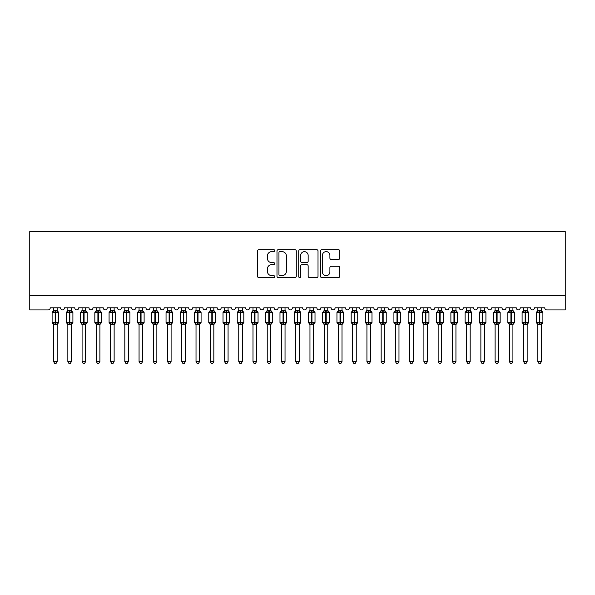 <?xml version="1.0" encoding="UTF-8"?>
<svg xmlns="http://www.w3.org/2000/svg" width="595" height="595" viewBox="0 0 595 595"><rect width="100%" height="100%" fill="white"/><g stroke="black" fill="none" stroke-linecap="round" stroke-linejoin="round"><path stroke-width="0.89" d="M274.712 250.636A0.982 0.982 0 0 0 273.737 249.662L258.885 249.662A1.398 1.398 0 0 0 257.486 251.06L257.486 276.221A1.398 1.398 0 0 0 258.885 277.62L273.737 277.62A0.982 0.982 0 0 0 274.712 276.638A0.982 0.982 0 0 0 273.737 275.663L271.811 275.663A4.47 4.47 0 0 1 267.341 271.186L267.341 269.089A4.47 4.47 0 0 1 271.811 264.619L273.737 264.619A0.982 0.982 0 0 0 274.712 263.637A0.982 0.982 0 0 0 273.737 262.663L271.811 262.663A4.47 4.47 0 0 1 267.341 258.185L267.341 256.088A4.47 4.47 0 0 1 271.811 251.618L273.737 251.618A0.982 0.982 0 0 0 274.712 250.636M338.354 259.517A1.398 1.398 0 0 0 339.752 258.118L339.752 251.06A1.398 1.398 0 0 0 338.354 249.662L321.858 249.662A1.398 1.398 0 0 0 320.46 251.06L320.46 276.221A1.398 1.398 0 0 0 321.858 277.62L338.354 277.62A1.398 1.398 0 0 0 339.752 276.221L339.752 267.691A1.398 1.398 0 0 0 338.354 266.292L331.296 266.292A1.398 1.398 0 0 0 329.898 267.691L329.898 271.922A3.741 3.741 0 0 1 326.157 275.663A3.741 3.741 0 0 1 322.416 271.922L322.416 255.359A3.741 3.741 0 0 1 326.157 251.618A3.741 3.741 0 0 1 329.898 255.359L329.898 258.118A1.398 1.398 0 0 0 331.296 259.517L338.354 259.517M565.25 295.685L565.25 231.596L29.75 231.596L29.75 309.928L48.121 309.928A2.135 2.135 0 0 0 50.255 307.793L60.511 307.793A2.135 2.135 0 0 0 62.505 309.921A2.135 2.135 0 0 0 64.498 307.793L74.754 307.793A2.135 2.135 0 0 0 76.748 309.921A2.135 2.135 0 0 0 78.741 307.793L88.997 307.793A2.135 2.135 0 0 0 90.99 309.921A2.135 2.135 0 0 0 92.984 307.793L103.24 307.793A2.135 2.135 0 0 0 105.233 309.921A2.135 2.135 0 0 0 107.226 307.793L117.483 307.793A2.135 2.135 0 0 0 119.476 309.921A2.135 2.135 0 0 0 121.469 307.793L131.726 307.793A2.135 2.135 0 0 0 133.719 309.921A2.135 2.135 0 0 0 135.712 307.793L145.968 307.793A2.135 2.135 0 0 0 147.962 309.921A2.135 2.135 0 0 0 149.955 307.793L160.204 307.793A2.135 2.135 0 0 0 162.204 309.921A2.135 2.135 0 0 0 164.198 307.793L174.447 307.793A2.135 2.135 0 0 0 176.44 309.921A2.135 2.135 0 0 0 178.433 307.793L188.689 307.793A2.135 2.135 0 0 0 190.683 309.921A2.135 2.135 0 0 0 192.676 307.793L202.932 307.793A2.135 2.135 0 0 0 204.925 309.921A2.135 2.135 0 0 0 206.919 307.793L217.175 307.793A2.135 2.135 0 0 0 219.168 309.921A2.135 2.135 0 0 0 221.162 307.793L231.418 307.793A2.135 2.135 0 0 0 233.411 309.921A2.135 2.135 0 0 0 235.404 307.793L245.661 307.793A2.135 2.135 0 0 0 247.654 309.921A2.135 2.135 0 0 0 249.647 307.793L259.903 307.793A2.135 2.135 0 0 0 261.897 309.921A2.135 2.135 0 0 0 263.89 307.793L274.146 307.793A2.135 2.135 0 0 0 276.139 309.921A2.135 2.135 0 0 0 278.133 307.793L288.382 307.793A2.135 2.135 0 0 0 290.382 309.921A2.135 2.135 0 0 0 292.376 307.793L302.624 307.793A2.135 2.135 0 0 0 304.618 309.921A2.135 2.135 0 0 0 306.618 307.793L316.867 307.793A2.135 2.135 0 0 0 318.861 309.921A2.135 2.135 0 0 0 320.854 307.793L331.11 307.793A2.135 2.135 0 0 0 333.103 309.921A2.135 2.135 0 0 0 335.097 307.793L345.353 307.793A2.135 2.135 0 0 0 347.346 309.921A2.135 2.135 0 0 0 349.339 307.793L359.596 307.793A2.135 2.135 0 0 0 361.589 309.921A2.135 2.135 0 0 0 363.582 307.793L373.839 307.793A2.135 2.135 0 0 0 375.832 309.921A2.135 2.135 0 0 0 377.825 307.793L388.081 307.793A2.135 2.135 0 0 0 390.075 309.921A2.135 2.135 0 0 0 392.068 307.793L402.324 307.793A2.135 2.135 0 0 0 404.317 309.921A2.135 2.135 0 0 0 406.311 307.793L416.567 307.793A2.135 2.135 0 0 0 418.56 309.921A2.135 2.135 0 0 0 420.553 307.793L430.802 307.793A2.135 2.135 0 0 0 432.796 309.921A2.135 2.135 0 0 0 434.796 307.793L445.045 307.793A2.135 2.135 0 0 0 447.038 309.921A2.135 2.135 0 0 0 449.032 307.793L459.288 307.793A2.135 2.135 0 0 0 461.281 309.921A2.135 2.135 0 0 0 463.274 307.793L473.531 307.793A2.135 2.135 0 0 0 475.524 309.921A2.135 2.135 0 0 0 477.517 307.793L487.774 307.793A2.135 2.135 0 0 0 489.767 309.921A2.135 2.135 0 0 0 491.76 307.793L502.016 307.793A2.135 2.135 0 0 0 504.01 309.921A2.135 2.135 0 0 0 506.003 307.793L516.259 307.793A2.135 2.135 0 0 0 518.252 309.921A2.135 2.135 0 0 0 520.246 307.793L530.502 307.793A2.135 2.135 0 0 0 532.495 309.921A2.135 2.135 0 0 0 534.489 307.793L544.745 307.793A2.135 2.135 0 0 0 546.879 309.928L565.25 309.928L565.25 295.685L29.75 295.685M296.28 251.06A1.398 1.398 0 0 0 294.882 249.662L278.386 249.662A1.398 1.398 0 0 0 276.987 251.06L276.987 276.221A1.398 1.398 0 0 0 278.386 277.62L294.882 277.62A1.398 1.398 0 0 0 296.28 276.221L296.28 251.06M300.118 249.662L316.614 249.662A1.398 1.398 0 0 1 318.013 251.06L318.013 276.221A1.398 1.398 0 0 1 316.614 277.62L309.556 277.62A1.398 1.398 0 0 1 308.158 276.221L308.158 266.017A1.398 1.398 0 0 0 306.76 264.619L302.082 264.619A1.398 1.398 0 0 0 300.683 266.017L300.683 276.638A0.982 0.982 0 0 1 299.702 277.62A0.982 0.982 0 0 1 298.72 276.638L298.72 251.06A1.398 1.398 0 0 1 300.118 249.662M279.918 251.618A0.982 0.982 0 0 0 278.943 252.592L278.943 274.682A0.982 0.982 0 0 0 279.918 275.663L281.948 275.663A4.47 4.47 0 0 0 286.418 271.186L286.418 256.088A4.47 4.47 0 0 0 281.948 251.618L279.918 251.618M308.158 255.426A3.741 3.741 0 0 0 304.417 251.685A3.741 3.741 0 0 0 300.683 255.426L300.683 261.264A1.398 1.398 0 0 0 302.082 262.663L306.76 262.663A1.398 1.398 0 0 0 308.158 261.264L308.158 255.426M53.602 324.409A1.569 1.495 180 0 0 52.784 323.092L53.089 322.631L55.171 323.137L55.603 322.497L55.603 311.884L57.685 312.382L58.191 311.854A0.714 0.714 0 0 1 58.66 312.524L52.107 312.524L52.107 322.497L55.171 322.497L55.171 311.884L53.089 312.382L52.784 311.929A1.569 1.495 0 0 0 53.602 310.612L57.165 310.687L57.165 307.793M57.165 361.552L56.094 363.404L54.673 363.404L53.602 361.552L57.165 361.552L57.165 324.334L55.171 324.543L55.171 323.137L55.603 322.497L58.66 322.497A0.714 0.714 0 0 1 58.191 323.167L57.165 324.632M55.603 324.543L55.603 323.137L57.685 322.631L57.99 323.092A1.569 1.495 180 0 0 57.165 324.409L57.165 324.394M53.602 361.552L53.602 324.334L53.089 322.631M55.171 324.543L53.602 324.334M53.602 307.793L53.602 310.62M53.602 310.687L53.089 312.382L53.602 310.687M57.685 312.382L57.165 310.687M57.165 324.334L57.685 322.631M67.845 324.409A1.569 1.495 180 0 0 67.027 323.092L67.332 322.631L69.414 323.137L69.838 322.497L69.838 311.884L71.928 312.382L72.434 311.854A0.714 0.714 0 0 1 72.902 312.524L66.35 312.524L66.35 322.497L69.414 322.497L69.414 311.884L67.332 312.382L67.027 311.929A1.569 1.495 0 0 0 67.845 310.612L71.407 310.687L71.407 307.793M71.407 361.552L70.336 363.404L68.916 363.404L67.845 361.552L71.407 361.552L71.407 324.334L69.414 324.543L69.414 323.137L69.838 322.497L72.902 322.497A0.714 0.714 0 0 1 72.434 323.167L71.407 324.632M69.838 324.543L69.838 323.137L71.928 322.631L72.233 323.092A1.569 1.495 180 0 0 71.407 324.409L71.407 324.394M67.845 361.552L67.845 324.334L67.332 322.631M69.414 324.543L67.845 324.334M67.845 307.793L67.845 310.62M67.845 310.687L67.332 312.382L67.845 310.687M71.928 312.382L71.407 310.687M71.407 324.334L71.928 322.631M82.088 324.409A1.569 1.495 180 0 0 81.27 323.092L81.575 322.631L83.657 323.137L84.081 322.497L84.081 311.884L86.163 312.382L86.677 311.854A0.714 0.714 0 0 1 87.145 312.524L80.593 312.524L80.593 322.497L83.657 322.497L83.657 311.884L81.575 312.382L81.27 311.929A1.569 1.495 0 0 0 82.088 310.612L85.65 310.687L85.65 307.793M85.65 361.552L84.579 363.404L83.159 363.404L82.088 361.552L85.65 361.552L85.65 324.334L83.657 324.543L83.657 323.137L84.081 322.497L87.145 322.497A0.714 0.714 0 0 1 86.677 323.167L85.65 324.632M84.081 324.543L84.081 323.137L86.163 322.631L86.476 323.092A1.569 1.495 180 0 0 85.65 324.409L85.65 324.394M82.088 361.552L82.088 324.334L81.575 322.631M83.657 324.543L82.088 324.334M82.088 307.793L82.088 310.62M82.088 310.687L81.575 312.382L82.088 310.687M86.163 312.382L85.65 310.687M85.65 324.334L86.163 322.631M96.331 324.409A1.569 1.495 180 0 0 95.512 323.092L95.817 322.631L97.9 323.137L98.324 322.497L98.324 311.884L100.406 312.382L100.919 311.854A0.714 0.714 0 0 1 101.388 312.524L94.836 312.524L94.836 322.497L97.9 322.497L97.9 311.884L95.817 312.382L95.512 311.929A1.569 1.495 0 0 0 96.331 310.612L99.893 310.687L99.893 307.793M99.893 361.552L98.822 363.404L97.402 363.404L96.331 361.552L99.893 361.552L99.893 324.334L97.9 324.543L97.9 323.137L98.324 322.497L101.388 322.497A0.714 0.714 0 0 1 100.919 323.167L99.893 324.632M98.324 324.543L98.324 323.137L100.406 322.631L100.711 323.092A1.569 1.495 180 0 0 99.893 324.409L99.893 324.394M96.331 361.552L96.331 324.334L95.817 322.631M97.9 324.543L96.331 324.334M96.331 307.793L96.331 310.62M96.331 310.687L95.817 312.382L96.331 310.687M100.406 312.382L99.893 310.687M99.893 324.334L100.406 322.631M110.573 324.409A1.569 1.495 180 0 0 109.748 323.092L110.06 322.631L112.143 323.137L112.567 322.497L112.567 311.884L114.649 312.382L115.162 311.854A0.714 0.714 0 0 1 115.631 312.524L109.078 312.524L109.078 322.497L112.143 322.497L112.143 311.884L110.06 312.382L109.748 311.929A1.569 1.495 0 0 0 110.573 310.612L114.136 310.687L114.136 307.793M114.136 361.552L113.065 363.404L111.644 363.404L110.573 361.552L114.136 361.552L114.136 324.334L112.143 324.543L112.143 323.137L112.567 322.497L115.631 322.497A0.714 0.714 0 0 1 115.162 323.167L114.136 324.632M112.567 324.543L112.567 323.137L114.649 322.631L114.954 323.092A1.569 1.495 180 0 0 114.136 324.409L114.136 324.394M110.573 361.552L110.573 324.334L110.06 322.631M112.143 324.543L110.573 324.334M110.573 307.793L110.573 310.62M110.573 310.687L110.06 312.382L110.573 310.687M114.649 312.382L114.136 310.687M114.136 324.334L114.649 322.631M124.816 324.409A1.569 1.495 180 0 0 123.991 323.092L124.296 322.631L126.385 323.137L126.809 322.497L126.809 311.884L128.892 312.382L129.405 311.854A0.714 0.714 0 0 1 129.874 312.524L123.321 312.524L123.321 322.497L126.385 322.497L126.385 311.884L124.296 312.382L123.991 311.929A1.569 1.495 0 0 0 124.816 310.612L128.379 310.687L128.379 307.793M128.379 361.552L127.308 363.404L125.887 363.404L124.816 361.552L128.379 361.552L128.379 324.334L126.385 324.543L126.385 323.137L126.809 322.497L129.874 322.497A0.714 0.714 0 0 1 129.405 323.167L128.379 324.632M126.809 324.543L126.809 323.137L128.892 322.631L129.197 323.092A1.569 1.495 180 0 0 128.379 324.409L128.379 324.394M124.816 361.552L124.816 324.334L124.296 322.631M126.385 324.543L124.816 324.334M124.816 307.793L124.816 310.62M124.816 310.687L124.296 312.382L124.816 310.687M128.892 312.382L128.379 310.687M128.379 324.334L128.892 322.631M139.059 324.409A1.569 1.495 180 0 0 138.233 323.092L138.538 322.631L140.621 323.137L141.052 322.497L141.052 311.884L143.135 312.382L143.648 311.854A0.714 0.714 0 0 1 144.116 312.524L137.564 312.524L137.564 322.497L140.621 322.497L140.621 311.884L138.538 312.382L138.233 311.929A1.569 1.495 0 0 0 139.059 310.612L142.621 310.687L142.621 307.793M142.621 361.552L141.55 363.404L140.13 363.404L139.059 361.552L142.621 361.552L142.621 324.334L140.621 324.543L140.621 323.137L141.052 322.497L144.116 322.497A0.714 0.714 0 0 1 143.648 323.167L142.621 324.632M141.052 324.543L141.052 323.137L143.135 322.631L143.44 323.092A1.569 1.495 180 0 0 142.621 324.409L142.621 324.394M139.059 361.552L139.059 324.334L138.538 322.631M140.621 324.543L139.059 324.334M139.059 307.793L139.059 310.62M139.059 310.687L138.538 312.382L139.059 310.687M143.135 312.382L142.621 310.687M142.621 324.334L143.135 322.631M153.302 324.409A1.569 1.495 180 0 0 152.476 323.092L152.781 322.631L154.864 323.137L155.295 322.497L155.295 311.884L157.377 312.382L157.891 311.854A0.714 0.714 0 0 1 158.352 312.524L151.807 312.524L151.807 322.497L154.864 322.497L154.864 311.884L152.781 312.382L152.476 311.929A1.569 1.495 0 0 0 153.302 310.612L156.864 310.687L156.857 307.793M156.857 361.552L155.793 363.404L154.365 363.404L153.302 361.552L156.857 361.552L156.864 324.334L154.864 324.543L154.864 323.137L155.295 322.497L158.352 322.497A0.714 0.714 0 0 1 157.891 323.167L156.857 324.632M155.295 324.543L155.295 323.137L157.377 322.631L157.682 323.092A1.569 1.495 180 0 0 156.857 324.409L156.857 324.394M153.302 361.552L153.302 324.334L152.781 322.631M154.864 324.543L153.302 324.334M153.302 307.793L153.302 310.62M153.302 310.687L152.781 312.382L153.302 310.687M157.377 312.382L156.864 310.687M156.864 324.334L157.377 322.631M167.545 324.409A1.569 1.495 180 0 0 166.719 323.092L167.024 322.631L169.106 323.137L169.538 322.497L169.538 311.884L171.62 312.382L172.133 311.854A0.714 0.714 0 0 1 172.595 312.524L166.05 312.524L166.05 322.497L169.106 322.497L169.106 311.884L167.024 312.382L166.719 311.929A1.569 1.495 0 0 0 167.545 310.612L171.1 310.687L171.1 307.793M171.1 361.552L170.036 363.404L168.608 363.404L167.545 361.552L171.1 361.552L171.1 324.334L169.106 324.543L169.106 323.137L169.538 322.497L172.595 322.497A0.714 0.714 0 0 1 172.133 323.167L171.1 324.632M169.538 324.543L169.538 323.137L171.62 322.631L171.925 323.092A1.569 1.495 180 0 0 171.1 324.409L171.1 324.394M167.545 361.552L167.545 324.394L167.024 322.631M169.106 324.543L167.537 324.334M167.545 307.793L167.545 310.62M167.537 310.687L167.024 312.382L167.537 310.687M171.62 312.382L171.1 310.687M171.1 324.334L171.62 322.631M181.78 324.409A1.569 1.495 180 0 0 180.962 323.092L181.267 322.631L183.349 323.137L183.781 322.497L183.781 311.884L185.863 312.382L186.369 311.854A0.714 0.714 0 0 1 186.837 312.524L180.285 312.524L180.285 322.497L183.349 322.497L183.349 311.884L181.267 312.382L180.962 311.929A1.569 1.495 0 0 0 181.78 310.612L185.343 310.687L185.343 307.793M185.343 361.552L184.272 363.404L182.851 363.404L181.78 361.552L185.343 361.552L185.343 324.334L183.349 324.543L183.349 323.137L183.781 322.497L186.837 322.497A0.714 0.714 0 0 1 186.369 323.167L185.343 324.632M183.781 324.543L183.781 323.137L185.863 322.631L186.168 323.092A1.569 1.495 180 0 0 185.343 324.409L185.343 324.394M181.78 361.552L181.78 324.334L181.267 322.631M183.349 324.543L181.78 324.334M181.78 307.793L181.78 310.62M181.78 310.687L181.267 312.382L181.78 310.687M185.863 312.382L185.343 310.687M185.343 324.334L185.863 322.631M196.023 324.409A1.569 1.495 180 0 0 195.205 323.092L195.51 322.631L197.592 323.137L198.016 322.497L198.016 311.884L200.106 312.382L200.612 311.854A0.714 0.714 0 0 1 201.08 312.524L194.528 312.524L194.528 322.497L197.592 322.497L197.592 311.884L195.51 312.382L195.205 311.929A1.569 1.495 0 0 0 196.023 310.612L199.585 310.687L199.585 307.793M199.585 361.552L198.514 363.404L197.094 363.404L196.023 361.552L199.585 361.552L199.585 324.334L197.592 324.543L197.592 323.137L198.016 322.497L201.08 322.497A0.714 0.714 0 0 1 200.612 323.167L199.585 324.632M198.016 324.543L198.016 323.137L200.106 322.631L200.411 323.092A1.569 1.495 180 0 0 199.585 324.409L199.585 324.394M196.023 361.552L196.023 324.334L195.51 322.631M197.592 324.543L196.023 324.334M196.023 307.793L196.023 310.62M196.023 310.687L195.51 312.382L196.023 310.687M200.106 312.382L199.585 310.687M199.585 324.334L200.106 322.631M210.266 324.409A1.569 1.495 180 0 0 209.447 323.092L209.752 322.631L211.835 323.137L212.259 322.497L212.259 311.884L214.341 312.382L214.855 311.854A0.714 0.714 0 0 1 215.323 312.524L208.771 312.524L208.771 322.497L211.835 322.497L211.835 311.884L209.752 312.382L209.447 311.929A1.569 1.495 0 0 0 210.266 310.612L213.828 310.687L213.828 307.793M213.828 361.552L212.757 363.404L211.337 363.404L210.266 361.552L213.828 361.552L213.828 324.334L211.835 324.543L211.835 323.137L212.259 322.497L215.323 322.497A0.714 0.714 0 0 1 214.855 323.167L213.828 324.632M212.259 324.543L212.259 323.137L214.341 322.631L214.654 323.092A1.569 1.495 180 0 0 213.828 324.409L213.828 324.394M210.266 361.552L210.266 324.334L209.752 322.631M211.835 324.543L210.266 324.334M210.266 307.793L210.266 310.62M210.266 310.687L209.752 312.382L210.266 310.687M214.341 312.382L213.828 310.687M213.828 324.334L214.341 322.631M224.508 324.409A1.569 1.495 180 0 0 223.69 323.092L223.995 322.631L226.078 323.137L226.502 322.497L226.502 311.884L228.584 312.382L229.097 311.854A0.714 0.714 0 0 1 229.566 312.524L223.013 312.524L223.013 322.497L226.078 322.497L226.078 311.884L223.995 312.382L223.69 311.929A1.569 1.495 0 0 0 224.508 310.612L228.071 310.687L228.071 307.793M228.071 361.552L227 363.404L225.579 363.404L224.508 361.552L228.071 361.552L228.071 324.334L226.078 324.543L226.078 323.137L226.502 322.497L229.566 322.497A0.714 0.714 0 0 1 229.097 323.167L228.071 324.632M226.502 324.543L226.502 323.137L228.584 322.631L228.897 323.092A1.569 1.495 180 0 0 228.071 324.409L228.071 324.394M224.508 361.552L224.508 324.334L223.995 322.631M226.078 324.543L224.508 324.334M224.508 307.793L224.508 310.62M224.508 310.687L223.995 312.382L224.508 310.687M228.584 312.382L228.071 310.687M228.071 324.334L228.584 322.631M238.751 324.409A1.569 1.495 180 0 0 237.926 323.092L238.238 322.631L240.321 323.137L240.744 322.497L240.744 311.884L242.827 312.382L243.34 311.854A0.714 0.714 0 0 1 243.809 312.524L237.256 312.524L237.256 322.497L240.321 322.497L240.321 311.884L238.238 312.382L237.926 311.929A1.569 1.495 0 0 0 238.751 310.612L242.314 310.687L242.314 307.793M242.314 361.552L241.243 363.404L239.822 363.404L238.751 361.552L242.314 361.552L242.314 324.334L240.321 324.543L240.321 323.137L240.744 322.497L243.809 322.497A0.714 0.714 0 0 1 243.34 323.167L242.314 324.632M240.744 324.543L240.744 323.137L242.827 322.631L243.132 323.092A1.569 1.495 180 0 0 242.314 324.409L242.314 324.394M238.751 361.552L238.751 324.334L238.238 322.631M240.321 324.543L238.751 324.334M238.751 307.793L238.751 310.62M238.751 310.687L238.238 312.382L238.751 310.687M242.827 312.382L242.314 310.687M242.314 324.334L242.827 322.631M252.994 324.409A1.569 1.495 180 0 0 252.168 323.092L252.473 322.631L254.563 323.137L254.987 322.497L254.987 311.884L257.07 312.382L257.583 311.854A0.714 0.714 0 0 1 258.051 312.524L251.499 312.524L251.499 322.497L254.563 322.497L254.563 311.884L252.473 312.382L252.168 311.929A1.569 1.495 0 0 0 252.994 310.612L256.557 310.687L256.557 307.793M256.557 361.552L255.486 363.404L254.065 363.404L252.994 361.552L256.557 361.552L256.557 324.334L254.563 324.543L254.563 323.137L254.987 322.497L258.051 322.497A0.714 0.714 0 0 1 257.583 323.167L256.557 324.632M254.987 324.543L254.987 323.137L257.07 322.631L257.375 323.092A1.569 1.495 180 0 0 256.557 324.409L256.557 324.394M252.994 361.552L252.994 324.334L252.473 322.631M254.563 324.543L252.994 324.334M252.994 307.793L252.994 310.62M252.994 310.687L252.473 312.382L252.994 310.687M257.07 312.382L256.557 310.687M256.557 324.334L257.07 322.631M267.237 324.409A1.569 1.495 180 0 0 266.411 323.092L266.716 322.631L268.799 323.137L269.23 322.497L269.23 311.884L271.313 312.382L271.826 311.854A0.714 0.714 0 0 1 272.294 312.524L265.742 312.524L265.742 322.497L268.799 322.497L268.799 311.884L266.716 312.382L266.411 311.929A1.569 1.495 0 0 0 267.237 310.612L270.799 310.687L270.799 307.793M270.799 361.552L269.728 363.404L268.308 363.404L267.237 361.552L270.799 361.552L270.799 324.334L268.799 324.543L268.799 323.137L269.23 322.497L272.294 322.497A0.714 0.714 0 0 1 271.826 323.167L270.799 324.632M269.23 324.543L269.23 323.137L271.313 322.631L271.618 323.092A1.569 1.495 180 0 0 270.799 324.409L270.799 324.394M267.237 361.552L267.237 324.334L266.716 322.631M268.799 324.543L267.237 324.334M267.237 307.793L267.237 310.62M267.237 310.687L266.716 312.382L267.237 310.687M271.313 312.382L270.799 310.687M270.799 324.334L271.313 322.631M281.48 324.409A1.569 1.495 180 0 0 280.654 323.092L280.959 322.631L283.041 323.137L283.473 322.497L283.473 311.884L285.555 312.382L286.069 311.854A0.714 0.714 0 0 1 286.537 312.524L279.985 312.524L279.985 322.497L283.041 322.497L283.041 311.884L280.959 312.382L280.654 311.929A1.569 1.495 0 0 0 281.48 310.612L285.042 310.687L285.035 307.793M285.035 361.552L283.971 363.404L282.543 363.404L281.48 361.552L285.035 361.552L285.042 324.334L283.041 324.543L283.041 323.137L283.473 322.497L286.537 322.497A0.714 0.714 0 0 1 286.069 323.167L285.035 324.632M283.473 324.543L283.473 323.137L285.555 322.631L285.86 323.092A1.569 1.495 180 0 0 285.035 324.409L285.035 324.394M281.48 361.552L281.48 324.334L280.959 322.631M283.041 324.543L281.48 324.334M281.48 307.793L281.48 310.62M281.48 310.687L280.959 312.382L281.48 310.687M285.555 312.382L285.042 310.687M285.042 324.334L285.555 322.631M295.722 324.409A1.569 1.495 180 0 0 294.897 323.092L295.202 322.631L297.284 323.137L297.716 322.497L297.716 311.884L299.798 312.382L300.311 311.854A0.714 0.714 0 0 1 300.772 312.524L294.228 312.524L294.228 322.497L297.284 322.497L297.284 311.884L295.202 312.382L294.897 311.929A1.569 1.495 0 0 0 295.722 310.612L299.285 310.687L299.278 307.793M299.278 361.552L298.214 363.404L296.786 363.404L295.722 361.552L299.278 361.552L299.285 324.334L297.284 324.543L297.284 323.137L297.716 322.497L300.772 322.497A0.714 0.714 0 0 1 300.311 323.167L299.278 324.632M297.716 324.543L297.716 323.137L299.798 322.631L300.103 323.092A1.569 1.495 180 0 0 299.278 324.409L299.278 324.394M295.722 361.552L295.722 324.394L295.202 322.631M297.284 324.543L295.715 324.334M295.722 307.793L295.722 310.62M295.715 310.687L295.202 312.382L295.715 310.687M299.798 312.382L299.285 310.687M299.285 324.334L299.798 322.631M309.965 324.409A1.569 1.495 180 0 0 309.14 323.092L309.445 322.631L311.527 323.137L311.959 322.497L311.959 311.884L314.041 312.382L314.547 311.854A0.714 0.714 0 0 1 315.015 312.524L308.463 312.524L308.463 322.497L311.527 322.497L311.527 311.884L309.445 312.382L309.14 311.929A1.569 1.495 0 0 0 309.965 310.612L313.52 310.687L313.52 307.793M313.52 361.552L312.457 363.404L311.029 363.404L309.965 361.552L313.52 361.552L313.52 324.334L311.527 324.543L311.527 323.137L311.959 322.497L315.015 322.497A0.714 0.714 0 0 1 314.547 323.167L313.52 324.632M311.959 324.543L311.959 323.137L314.041 322.631L314.346 323.092A1.569 1.495 180 0 0 313.52 324.409L313.52 324.394M309.965 361.552L309.965 324.394L309.445 322.631M311.527 324.543L309.958 324.334M309.965 307.793L309.965 310.62M309.958 310.687L309.445 312.382L309.958 310.687M314.041 312.382L313.52 310.687M313.52 324.334L314.041 322.631M324.201 324.409A1.569 1.495 180 0 0 323.382 323.092L323.687 322.631L325.77 323.137L326.201 322.497L326.201 311.884L328.284 312.382L328.79 311.854A0.714 0.714 0 0 1 329.258 312.524L322.706 312.524L322.706 322.497L325.77 322.497L325.77 311.884L323.687 312.382L323.382 311.929A1.569 1.495 0 0 0 324.201 310.612L327.763 310.687L327.763 307.793M327.763 361.552L326.692 363.404L325.272 363.404L324.201 361.552L327.763 361.552L327.763 324.334L325.77 324.543L325.77 323.137L326.201 322.497L329.258 322.497A0.714 0.714 0 0 1 328.79 323.167L327.763 324.632M326.201 324.543L326.201 323.137L328.284 322.631L328.589 323.092A1.569 1.495 180 0 0 327.763 324.409L327.763 324.394M324.201 361.552L324.201 324.334L323.687 322.631M325.77 324.543L324.201 324.334M324.201 307.793L324.201 310.62M324.201 310.687L323.687 312.382L324.201 310.687M328.284 312.382L327.763 310.687M327.763 324.334L328.284 322.631M338.443 324.409A1.569 1.495 180 0 0 337.625 323.092L337.93 322.631L340.013 323.137L340.437 322.497L340.437 311.884L342.527 312.382L343.032 311.854A0.714 0.714 0 0 1 343.501 312.524L336.949 312.524L336.949 322.497L340.013 322.497L340.013 311.884L337.93 312.382L337.625 311.929A1.569 1.495 0 0 0 338.443 310.612L342.006 310.687L342.006 307.793M342.006 361.552L340.935 363.404L339.514 363.404L338.443 361.552L342.006 361.552L342.006 324.334L340.013 324.543L340.013 323.137L340.437 322.497L343.501 322.497A0.714 0.714 0 0 1 343.032 323.167L342.006 324.632M340.437 324.543L340.437 323.137L342.527 322.631L342.832 323.092A1.569 1.495 180 0 0 342.006 324.409L342.006 324.394M338.443 361.552L338.443 324.334L337.93 322.631M340.013 324.543L338.443 324.334M338.443 307.793L338.443 310.62M338.443 310.687L337.93 312.382L338.443 310.687M342.527 312.382L342.006 310.687M342.006 324.334L342.527 322.631M352.686 324.409A1.569 1.495 180 0 0 351.868 323.092L352.173 322.631L354.256 323.137L354.68 322.497L354.68 311.884L356.762 312.382L357.275 311.854A0.714 0.714 0 0 1 357.744 312.524L351.191 312.524L351.191 322.497L354.256 322.497L354.256 311.884L352.173 312.382L351.868 311.929A1.569 1.495 0 0 0 352.686 310.612L356.249 310.687L356.249 307.793M356.249 361.552L355.178 363.404L353.757 363.404L352.686 361.552L356.249 361.552L356.249 324.334L354.256 324.543L354.256 323.137L354.68 322.497L357.744 322.497A0.714 0.714 0 0 1 357.275 323.167L356.249 324.632M354.68 324.543L354.68 323.137L356.762 322.631L357.074 323.092A1.569 1.495 180 0 0 356.249 324.409L356.249 324.394M352.686 361.552L352.686 324.334L352.173 322.631M354.256 324.543L352.686 324.334M352.686 307.793L352.686 310.62M352.686 310.687L352.173 312.382L352.686 310.687M356.762 312.382L356.249 310.687M356.249 324.334L356.762 322.631M366.929 324.409A1.569 1.495 180 0 0 366.103 323.092L366.416 322.631L368.498 323.137L368.922 322.497L368.922 311.884L371.005 312.382L371.518 311.854A0.714 0.714 0 0 1 371.987 312.524L365.434 312.524L365.434 322.497L368.498 322.497L368.498 311.884L366.416 312.382L366.103 311.929A1.569 1.495 0 0 0 366.929 310.612L370.492 310.687L370.492 307.793M370.492 361.552L369.421 363.404L368 363.404L366.929 361.552L370.492 361.552L370.492 324.334L368.498 324.543L368.498 323.137L368.922 322.497L371.987 322.497A0.714 0.714 0 0 1 371.518 323.167L370.492 324.632M368.922 324.543L368.922 323.137L371.005 322.631L371.31 323.092A1.569 1.495 180 0 0 370.492 324.409L370.492 324.394M366.929 361.552L366.929 324.334L366.416 322.631M368.498 324.543L366.929 324.334M366.929 307.793L366.929 310.62M366.929 310.687L366.416 312.382L366.929 310.687M371.005 312.382L370.492 310.687M370.492 324.334L371.005 322.631M381.172 324.409A1.569 1.495 180 0 0 380.346 323.092L380.659 322.631L382.741 323.137L383.165 322.497L383.165 311.884L385.248 312.382L385.761 311.854A0.714 0.714 0 0 1 386.229 312.524L379.677 312.524L379.677 322.497L382.741 322.497L382.741 311.884L380.659 312.382L380.346 311.929A1.569 1.495 0 0 0 381.172 310.612L384.734 310.687L384.734 307.793M384.734 361.552L383.663 363.404L382.243 363.404L381.172 361.552L384.734 361.552L384.734 324.334L382.741 324.543L382.741 323.137L383.165 322.497L386.229 322.497A0.714 0.714 0 0 1 385.761 323.167L384.734 324.632M383.165 324.543L383.165 323.137L385.248 322.631L385.553 323.092A1.569 1.495 180 0 0 384.734 324.409L384.734 324.394M381.172 361.552L381.172 324.334L380.659 322.631M382.741 324.543L381.172 324.334M381.172 307.793L381.172 310.62M381.172 310.687L380.659 312.382L381.172 310.687M385.248 312.382L384.734 310.687M384.734 324.334L385.248 322.631M395.415 324.409A1.569 1.495 180 0 0 394.589 323.092L394.894 322.631L396.984 323.137L397.408 322.497L397.408 311.884L399.49 312.382L400.004 311.854A0.714 0.714 0 0 1 400.472 312.524L393.92 312.524L393.92 322.497L396.984 322.497L396.984 311.884L394.894 312.382L394.589 311.929A1.569 1.495 0 0 0 395.415 310.612L398.977 310.687L398.977 307.793M398.977 361.552L397.906 363.404L396.486 363.404L395.415 361.552L398.977 361.552L398.977 324.334L396.984 324.543L396.984 323.137L397.408 322.497L400.472 322.497A0.714 0.714 0 0 1 400.004 323.167L398.977 324.632M397.408 324.543L397.408 323.137L399.49 322.631L399.795 323.092A1.569 1.495 180 0 0 398.977 324.409L398.977 324.394M395.415 361.552L395.415 324.334L394.894 322.631M396.984 324.543L395.415 324.334M395.415 307.793L395.415 310.62M395.415 310.687L394.894 312.382L395.415 310.687M399.49 312.382L398.977 310.687M398.977 324.334L399.49 322.631M409.657 324.409A1.569 1.495 180 0 0 408.832 323.092L409.137 322.631L411.219 323.137L411.651 322.497L411.651 311.884L413.733 312.382L414.246 311.854A0.714 0.714 0 0 1 414.715 312.524L408.163 312.524L408.163 322.497L411.219 322.497L411.219 311.884L409.137 312.382L408.832 311.929A1.569 1.495 0 0 0 409.657 310.612L413.22 310.687L413.22 307.793M413.22 361.552L412.149 363.404L410.728 363.404L409.657 361.552L413.22 361.552L413.22 324.334L411.219 324.543L411.219 323.137L411.651 322.497L414.715 322.497A0.714 0.714 0 0 1 414.246 323.167L413.22 324.632M411.651 324.543L411.651 323.137L413.733 322.631L414.038 323.092A1.569 1.495 180 0 0 413.22 324.409L413.22 324.394M409.657 361.552L409.657 324.334L409.137 322.631M411.219 324.543L409.657 324.334M409.657 307.793L409.657 310.62M409.657 310.687L409.137 312.382L409.657 310.687M413.733 312.382L413.22 310.687M413.22 324.334L413.733 322.631M423.9 324.409A1.569 1.495 180 0 0 423.075 323.092L423.38 322.631L425.462 323.137L425.894 322.497L425.894 311.884L427.976 312.382L428.489 311.854A0.714 0.714 0 0 1 428.95 312.524L422.405 312.524L422.405 322.497L425.462 322.497L425.462 311.884L423.38 312.382L423.075 311.929A1.569 1.495 0 0 0 423.9 310.612L427.463 310.687L427.455 307.793M427.455 361.552L426.392 363.404L424.964 363.404L423.9 361.552L427.455 361.552L427.463 324.334L425.462 324.543L425.462 323.137L425.894 322.497L428.95 322.497A0.714 0.714 0 0 1 428.489 323.167L427.455 324.632M425.894 324.543L425.894 323.137L427.976 322.631L428.281 323.092A1.569 1.495 180 0 0 427.455 324.409L427.455 324.394M423.9 361.552L423.9 324.334L423.38 322.631M425.462 324.543L423.9 324.334M423.9 307.793L423.9 310.62M423.9 310.687L423.38 312.382L423.9 310.687M427.976 312.382L427.463 310.687M427.463 324.334L427.976 322.631M438.143 324.409A1.569 1.495 180 0 0 437.318 323.092L437.623 322.631L439.705 323.137L440.136 322.497L440.136 311.884L442.219 312.382L442.732 311.854A0.714 0.714 0 0 1 443.193 312.524L436.648 312.524L436.648 322.497L439.705 322.497L439.705 311.884L437.623 312.382L437.318 311.929A1.569 1.495 0 0 0 438.143 310.612L441.698 310.687L441.698 307.793M441.698 361.552L440.635 363.404L439.207 363.404L438.143 361.552L441.698 361.552L441.698 324.334L439.705 324.543L439.705 323.137L440.136 322.497L443.193 322.497A0.714 0.714 0 0 1 442.732 323.167L441.698 324.632M440.136 324.543L440.136 323.137L442.219 322.631L442.524 323.092A1.569 1.495 180 0 0 441.698 324.409L441.698 324.394M438.143 361.552L438.143 324.394L437.623 322.631M439.705 324.543L438.136 324.334M438.143 307.793L438.143 310.62M438.136 310.687L437.623 312.382L438.136 310.687M442.219 312.382L441.698 310.687M441.698 324.334L442.219 322.631M452.379 324.409A1.569 1.495 180 0 0 451.56 323.092L451.865 322.631L453.948 323.137L454.379 322.497L454.379 311.884L456.462 312.382L456.967 311.854A0.714 0.714 0 0 1 457.436 312.524L450.884 312.524L450.884 322.497L453.948 322.497L453.948 311.884L451.865 312.382L451.56 311.929A1.569 1.495 0 0 0 452.379 310.612L455.941 310.687L455.941 307.793M455.941 361.552L454.87 363.404L453.45 363.404L452.379 361.552L455.941 361.552L455.941 324.334L453.948 324.543L453.948 323.137L454.379 322.497L457.436 322.497A0.714 0.714 0 0 1 456.967 323.167L455.941 324.632M454.379 324.543L454.379 323.137L456.462 322.631L456.767 323.092A1.569 1.495 180 0 0 455.941 324.409L455.941 324.394M452.379 361.552L452.379 324.334L451.865 322.631M453.948 324.543L452.379 324.334M452.379 307.793L452.379 310.62M452.379 310.687L451.865 312.382L452.379 310.687M456.462 312.382L455.941 310.687M455.941 324.334L456.462 322.631M466.621 324.409A1.569 1.495 180 0 0 465.803 323.092L466.108 322.631L468.191 323.137L468.615 322.497L468.615 311.884L470.704 312.382L471.21 311.854A0.714 0.714 0 0 1 471.679 312.524L465.126 312.524L465.126 322.497L468.191 322.497L468.191 311.884L466.108 312.382L465.803 311.929A1.569 1.495 0 0 0 466.621 310.612L470.184 310.687L470.184 307.793M470.184 361.552L469.113 363.404L467.692 363.404L466.621 361.552L470.184 361.552L470.184 324.334L468.191 324.543L468.191 323.137L468.615 322.497L471.679 322.497A0.714 0.714 0 0 1 471.21 323.167L470.184 324.632M468.615 324.543L468.615 323.137L470.704 322.631L471.009 323.092A1.569 1.495 180 0 0 470.184 324.409L470.184 324.394M466.621 361.552L466.621 324.334L466.108 322.631M468.191 324.543L466.621 324.334M466.621 307.793L466.621 310.62M466.621 310.687L466.108 312.382L466.621 310.687M470.704 312.382L470.184 310.687M470.184 324.334L470.704 322.631M480.864 324.409A1.569 1.495 180 0 0 480.046 323.092L480.351 322.631L482.433 323.137L482.857 322.497L482.857 311.884L484.94 312.382L485.453 311.854A0.714 0.714 0 0 1 485.922 312.524L479.369 312.524L479.369 322.497L482.433 322.497L482.433 311.884L480.351 312.382L480.046 311.929A1.569 1.495 0 0 0 480.864 310.612L484.427 310.687L484.427 307.793M484.427 361.552L483.356 363.404L481.935 363.404L480.864 361.552L484.427 361.552L484.427 324.334L482.433 324.543L482.433 323.137L482.857 322.497L485.922 322.497A0.714 0.714 0 0 1 485.453 323.167L484.427 324.632M482.857 324.543L482.857 323.137L484.94 322.631L485.252 323.092A1.569 1.495 180 0 0 484.427 324.409L484.427 324.394M480.864 361.552L480.864 324.334L480.351 322.631M482.433 324.543L480.864 324.334M480.864 307.793L480.864 310.62M480.864 310.687L480.351 312.382L480.864 310.687M484.94 312.382L484.427 310.687M484.427 324.334L484.94 322.631M495.107 324.409A1.569 1.495 180 0 0 494.289 323.092L494.594 322.631L496.676 323.137L497.1 322.497L497.1 311.884L499.183 312.382L499.696 311.854A0.714 0.714 0 0 1 500.164 312.524L493.612 312.524L493.612 322.497L496.676 322.497L496.676 311.884L494.594 312.382L494.289 311.929A1.569 1.495 0 0 0 495.107 310.612L498.67 310.687L498.67 307.793M498.67 361.552L497.599 363.404L496.178 363.404L495.107 361.552L498.67 361.552L498.67 324.334L496.676 324.543L496.676 323.137L497.1 322.497L500.164 322.497A0.714 0.714 0 0 1 499.696 323.167L498.67 324.632M497.1 324.543L497.1 323.137L499.183 322.631L499.488 323.092A1.569 1.495 180 0 0 498.67 324.409L498.67 324.394M495.107 361.552L495.107 324.334L494.594 322.631M496.676 324.543L495.107 324.334M495.107 307.793L495.107 310.62M495.107 310.687L494.594 312.382L495.107 310.687M499.183 312.382L498.67 310.687M498.67 324.334L499.183 322.631M509.35 324.409A1.569 1.495 180 0 0 508.524 323.092L508.837 322.631L510.919 323.137L511.343 322.497L511.343 311.884L513.426 312.382L513.939 311.854A0.714 0.714 0 0 1 514.407 312.524L507.855 312.524L507.855 322.497L510.919 322.497L510.919 311.884L508.837 312.382L508.524 311.929A1.569 1.495 0 0 0 509.35 310.612L512.912 310.687L512.912 307.793M512.912 361.552L511.841 363.404L510.421 363.404L509.35 361.552L512.912 361.552L512.912 324.334L510.919 324.543L510.919 323.137L511.343 322.497L514.407 322.497A0.714 0.714 0 0 1 513.939 323.167L512.912 324.632M511.343 324.543L511.343 323.137L513.426 322.631L513.73 323.092A1.569 1.495 180 0 0 512.912 324.409L512.912 324.394M509.35 361.552L509.35 324.334L508.837 322.631M510.919 324.543L509.35 324.334M509.35 307.793L509.35 310.62M509.35 310.687L508.837 312.382L509.35 310.687M513.426 312.382L512.912 310.687M512.912 324.334L513.426 322.631M523.593 324.409A1.569 1.495 180 0 0 522.767 323.092L523.072 322.631L525.162 323.137L525.586 322.497L525.586 311.884L527.668 312.382L528.182 311.854A0.714 0.714 0 0 1 528.65 312.524L522.098 312.524L522.098 322.497L525.162 322.497L525.162 311.884L523.072 312.382L522.767 311.929A1.569 1.495 0 0 0 523.593 310.612L527.155 310.687L527.155 307.793M527.155 361.552L526.084 363.404L524.664 363.404L523.593 361.552L527.155 361.552L527.155 324.334L525.162 324.543L525.162 323.137L525.586 322.497L528.65 322.497A0.714 0.714 0 0 1 528.182 323.167L527.155 324.632M525.586 324.543L525.586 323.137L527.668 322.631L527.973 323.092A1.569 1.495 180 0 0 527.155 324.409L527.155 324.394M523.593 361.552L523.593 324.334L523.072 322.631M525.162 324.543L523.593 324.334M523.593 307.793L523.593 310.62M523.593 310.687L523.072 312.382L523.593 310.687M527.668 312.382L527.155 310.687M527.155 324.334L527.668 322.631M537.835 324.409A1.569 1.495 180 0 0 537.01 323.092L537.315 322.631L539.397 323.137L539.829 322.497L539.829 311.884L541.911 312.382L542.424 311.854A0.714 0.714 0 0 1 542.893 312.524L536.34 312.524L536.34 322.497L539.397 322.497L539.397 311.884L537.315 312.382L537.01 311.929A1.569 1.495 0 0 0 537.835 310.612L541.398 310.687L541.398 307.793M541.398 361.552L540.327 363.404L538.906 363.404L537.835 361.552L541.398 361.552L541.398 324.334L539.397 324.543L539.397 323.137L539.829 322.497L542.893 322.497A0.714 0.714 0 0 1 542.424 323.167L541.398 324.632M539.829 324.543L539.829 323.137L541.911 322.631L542.216 323.092A1.569 1.495 180 0 0 541.398 324.409L541.398 324.394M537.835 361.552L537.835 324.334L537.315 322.631M539.397 324.543L537.835 324.334M537.835 307.793L537.835 310.62M537.835 310.687L537.315 312.382L537.835 310.687M541.911 312.382L541.398 310.687M541.398 324.334L541.911 322.631M55.603 310.478L55.603 311.884L55.171 311.884L55.171 310.478M57.99 311.929A1.569 1.495 0 0 1 57.165 310.612M69.838 310.478L69.838 311.884L69.414 311.884L69.414 310.478M72.233 311.929A1.569 1.495 0 0 1 71.407 310.612M84.081 310.478L84.081 311.884L83.657 311.884L83.657 310.478M86.476 311.929A1.569 1.495 0 0 1 85.65 310.612M98.324 310.478L98.324 311.884L97.9 311.884L97.9 310.478M100.711 311.929A1.569 1.495 0 0 1 99.893 310.612M112.567 310.478L112.567 311.884L112.143 311.884L112.143 310.478M114.954 311.929A1.569 1.495 0 0 1 114.136 310.612M126.809 310.478L126.809 311.884L126.385 311.884L126.385 310.478M129.197 311.929A1.569 1.495 0 0 1 128.379 310.612M141.052 310.478L141.052 311.884L140.621 311.884L140.621 310.478M143.44 311.929A1.569 1.495 0 0 1 142.621 310.612M155.295 310.478L155.295 311.884L154.864 311.884L154.864 310.478M157.682 311.929A1.569 1.495 0 0 1 156.857 310.612M169.538 310.478L169.538 311.884L169.106 311.884L169.106 310.478M171.925 311.929A1.569 1.495 0 0 1 171.1 310.612M183.781 310.478L183.781 311.884L183.349 311.884L183.349 310.478M186.168 311.929A1.569 1.495 0 0 1 185.343 310.612M198.016 310.478L198.016 311.884L197.592 311.884L197.592 310.478M200.411 311.929A1.569 1.495 0 0 1 199.585 310.612M212.259 310.478L212.259 311.884L211.835 311.884L211.835 310.478M214.654 311.929A1.569 1.495 0 0 1 213.828 310.612M226.502 310.478L226.502 311.884L226.078 311.884L226.078 310.478M228.897 311.929A1.569 1.495 0 0 1 228.071 310.612M240.744 310.478L240.744 311.884L240.321 311.884L240.321 310.478M243.132 311.929A1.569 1.495 0 0 1 242.314 310.612M254.987 310.478L254.987 311.884L254.563 311.884L254.563 310.478M257.375 311.929A1.569 1.495 0 0 1 256.557 310.612M269.23 310.478L269.23 311.884L268.799 311.884L268.799 310.478M271.618 311.929A1.569 1.495 0 0 1 270.799 310.612M283.473 310.478L283.473 311.884L283.041 311.884L283.041 310.478M285.86 311.929A1.569 1.495 0 0 1 285.035 310.612M297.716 310.478L297.716 311.884L297.284 311.884L297.284 310.478M300.103 311.929A1.569 1.495 0 0 1 299.278 310.612M311.959 310.478L311.959 311.884L311.527 311.884L311.527 310.478M314.346 311.929A1.569 1.495 0 0 1 313.52 310.612M326.201 310.478L326.201 311.884L325.77 311.884L325.77 310.478M328.589 311.929A1.569 1.495 0 0 1 327.763 310.612M340.437 310.478L340.437 311.884L340.013 311.884L340.013 310.478M342.832 311.929A1.569 1.495 0 0 1 342.006 310.612M354.68 310.478L354.68 311.884L354.256 311.884L354.256 310.478M357.074 311.929A1.569 1.495 0 0 1 356.249 310.612M368.922 310.478L368.922 311.884L368.498 311.884L368.498 310.478M371.31 311.929A1.569 1.495 0 0 1 370.492 310.612M383.165 310.478L383.165 311.884L382.741 311.884L382.741 310.478M385.553 311.929A1.569 1.495 0 0 1 384.734 310.612M397.408 310.478L397.408 311.884L396.984 311.884L396.984 310.478M399.795 311.929A1.569 1.495 0 0 1 398.977 310.612M411.651 310.478L411.651 311.884L411.219 311.884L411.219 310.478M414.038 311.929A1.569 1.495 0 0 1 413.22 310.612M425.894 310.478L425.894 311.884L425.462 311.884L425.462 310.478M428.281 311.929A1.569 1.495 0 0 1 427.455 310.612M440.136 310.478L440.136 311.884L439.705 311.884L439.705 310.478M442.524 311.929A1.569 1.495 0 0 1 441.698 310.612M454.379 310.478L454.379 311.884L453.948 311.884L453.948 310.478M456.767 311.929A1.569 1.495 0 0 1 455.941 310.612M468.615 310.478L468.615 311.884L468.191 311.884L468.191 310.478M471.009 311.929A1.569 1.495 0 0 1 470.184 310.612M482.857 310.478L482.857 311.884L482.433 311.884L482.433 310.478M485.252 311.929A1.569 1.495 0 0 1 484.427 310.612M497.1 310.478L497.1 311.884L496.676 311.884L496.676 310.478M499.488 311.929A1.569 1.495 0 0 1 498.67 310.612M511.343 310.478L511.343 311.884L510.919 311.884L510.919 310.478M513.73 311.929A1.569 1.495 0 0 1 512.912 310.612M525.586 310.478L525.586 311.884L525.162 311.884L525.162 310.478M527.973 311.929A1.569 1.495 0 0 1 527.155 310.612M539.829 310.478L539.829 311.884L539.397 311.884L539.397 310.478M542.216 311.929A1.569 1.495 0 0 1 541.398 310.612M58.66 322.497L58.66 312.524M53.602 324.632L52.107 322.497M53.602 310.389L52.107 312.524M58.191 311.854L57.165 310.389M72.902 322.497L72.902 312.524M67.845 324.632L66.35 322.497M67.845 310.389L66.35 312.524M72.434 311.854L71.407 310.389M87.145 322.497L87.145 312.524M82.088 324.632L80.593 322.497M82.088 310.389L80.593 312.524M86.677 311.854L85.65 310.389M101.388 322.497L101.388 312.524M96.331 324.632L94.836 322.497M96.331 310.389L94.836 312.524M100.919 311.854L99.893 310.389M115.631 322.497L115.631 312.524M110.573 324.632L109.078 322.497M110.573 310.389L109.078 312.524M115.162 311.854L114.136 310.389M129.874 322.497L129.874 312.524M124.816 324.632L123.321 322.497M124.816 310.389L123.321 312.524M129.405 311.854L128.379 310.389M144.116 322.497L144.116 312.524M139.059 324.632L137.564 322.497M139.059 310.389L137.564 312.524M143.648 311.854L142.621 310.389M158.352 322.497L158.352 312.524M153.302 324.632L151.807 322.497M153.302 310.389L151.807 312.524M157.891 311.854L156.857 310.389M172.595 322.497L172.595 312.524M167.545 324.632L166.05 322.497M167.545 310.389L166.05 312.524M172.133 311.854L171.1 310.389M186.837 322.497L186.837 312.524M181.78 324.632L180.285 322.497M181.78 310.389L180.285 312.524M186.369 311.854L185.343 310.389M201.08 322.497L201.08 312.524M196.023 324.632L194.528 322.497M196.023 310.389L194.528 312.524M200.612 311.854L199.585 310.389M215.323 322.497L215.323 312.524M210.266 324.632L208.771 322.497M210.266 310.389L208.771 312.524M214.855 311.854L213.828 310.389M229.566 322.497L229.566 312.524M224.508 324.632L223.013 322.497M224.508 310.389L223.013 312.524M229.097 311.854L228.071 310.389M243.809 322.497L243.809 312.524M238.751 324.632L237.256 322.497M238.751 310.389L237.256 312.524M243.34 311.854L242.314 310.389M258.051 322.497L258.051 312.524M252.994 324.632L251.499 322.497M252.994 310.389L251.499 312.524M257.583 311.854L256.557 310.389M272.294 322.497L272.294 312.524M267.237 324.632L265.742 322.497M267.237 310.389L265.742 312.524M271.826 311.854L270.799 310.389M286.537 322.497L286.537 312.524M281.48 324.632L279.985 322.497M281.48 310.389L279.985 312.524M286.069 311.854L285.035 310.389M300.772 322.497L300.772 312.524M295.722 324.632L294.228 322.497M295.722 310.389L294.228 312.524M300.311 311.854L299.278 310.389M315.015 322.497L315.015 312.524M309.965 324.632L308.463 322.497M309.965 310.389L308.463 312.524M314.547 311.854L313.52 310.389M329.258 322.497L329.258 312.524M324.201 324.632L322.706 322.497M324.201 310.389L322.706 312.524M328.79 311.854L327.763 310.389M343.501 322.497L343.501 312.524M338.443 324.632L336.949 322.497M338.443 310.389L336.949 312.524M343.032 311.854L342.006 310.389M357.744 322.497L357.744 312.524M352.686 324.632L351.191 322.497M352.686 310.389L351.191 312.524M357.275 311.854L356.249 310.389M371.987 322.497L371.987 312.524M366.929 324.632L365.434 322.497M366.929 310.389L365.434 312.524M371.518 311.854L370.492 310.389M386.229 322.497L386.229 312.524M381.172 324.632L379.677 322.497M381.172 310.389L379.677 312.524M385.761 311.854L384.734 310.389M400.472 322.497L400.472 312.524M395.415 324.632L393.92 322.497M395.415 310.389L393.92 312.524M400.004 311.854L398.977 310.389M414.715 322.497L414.715 312.524M409.657 324.632L408.163 322.497M409.657 310.389L408.163 312.524M414.246 311.854L413.22 310.389M428.95 322.497L428.95 312.524M423.9 324.632L422.405 322.497M423.9 310.389L422.405 312.524M428.489 311.854L427.455 310.389M443.193 322.497L443.193 312.524M438.143 324.632L436.648 322.497M438.143 310.389L436.648 312.524M442.732 311.854L441.698 310.389M457.436 322.497L457.436 312.524M452.379 324.632L450.884 322.497M452.379 310.389L450.884 312.524M456.967 311.854L455.941 310.389M471.679 322.497L471.679 312.524M466.621 324.632L465.126 322.497M466.621 310.389L465.126 312.524M471.21 311.854L470.184 310.389M485.922 322.497L485.922 312.524M480.864 324.632L479.369 322.497M480.864 310.389L479.369 312.524M485.453 311.854L484.427 310.389M500.164 322.497L500.164 312.524M495.107 324.632L493.612 322.497M495.107 310.389L493.612 312.524M499.696 311.854L498.67 310.389M514.407 322.497L514.407 312.524M509.35 324.632L507.855 322.497M509.35 310.389L507.855 312.524M513.939 311.854L512.912 310.389M528.65 322.497L528.65 312.524M523.593 324.632L522.098 322.497M523.593 310.389L522.098 312.524M528.182 311.854L527.155 310.389M542.893 322.497L542.893 312.524M537.835 324.632L536.34 322.497M537.835 310.389L536.34 312.524M542.424 311.854L541.398 310.389"/></g></svg>
